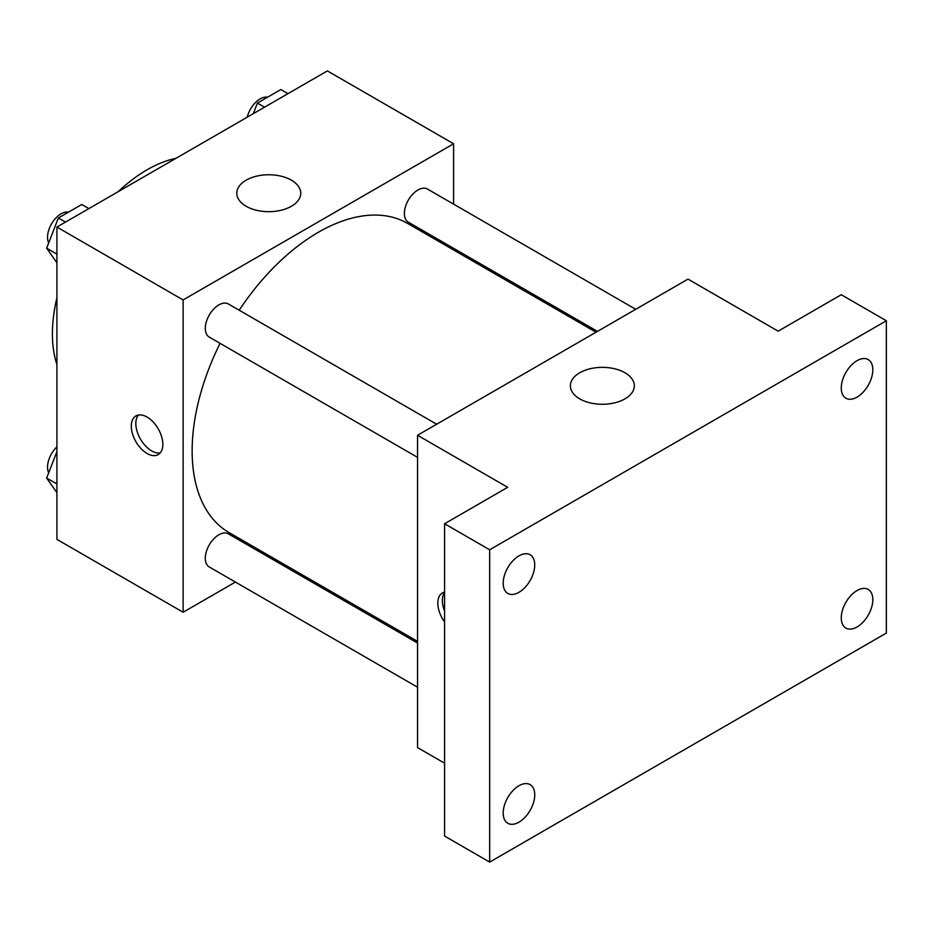 <?xml version="1.0" encoding="UTF-8"?>
<svg xmlns="http://www.w3.org/2000/svg" width="933" height="933" viewBox="0 0 933 933"><rect width="100%" height="100%" fill="white"/><g stroke="black" fill="none" stroke-linecap="round" stroke-linejoin="round"><path stroke-width="1.4" d="M56.913 364.5A133.874 77.299 -60 0 1 56.913 297.837M118.199 191.673A133.874 77.299 -60 0 1 175.929 158.342M235.408 582.064L183.125 612.246L56.913 539.379L56.913 227.057L327.378 70.908L453.601 143.775L453.601 204.14M275.095 559.147L273.661 559.975M220.06 343.344A178.506 103.062 120 0 0 192.14 450.884A178.506 103.062 120 0 0 229.11 532.603L417.541 641.379M596.035 332.206L407.616 223.43A178.506 103.062 120 0 0 239.186 310.223M453.601 248.318L453.601 249.974M183.125 612.246L183.125 299.936L453.601 143.775M635.723 309.301L427.454 189.049A19.127 11.044 120 0 0 412.724 194.181A19.127 11.044 120 0 0 404.374 213.424A19.127 11.044 120 0 0 408.339 222.182L597.482 331.378M417.541 643.047L228.398 533.851A19.127 11.044 120 0 0 213.657 538.971A19.127 11.044 120 0 0 205.307 558.214A19.127 11.044 120 0 0 209.272 566.972L417.541 687.213M417.541 457.357L209.272 337.105A19.127 11.044 -60 0 1 209.272 315.027A19.127 11.044 -60 0 1 228.398 303.983L436.656 424.223M183.125 299.936L56.913 227.057M246.172 206.286A31.979 18.462 180 0 1 236.795 193.224A31.979 18.462 180 0 1 268.774 174.763A31.979 18.462 180 0 1 300.753 193.224A31.979 18.462 180 0 1 281.02 210.287A31.979 18.462 180 0 1 246.172 206.286M162.843 444.376A22.31 12.887 60 0 1 158.225 454.593A22.31 12.887 60 0 1 135.915 441.706A22.31 12.887 60 0 1 135.915 415.943A22.31 12.887 60 0 1 153.105 421.926A22.31 12.887 60 0 1 162.843 444.376M160.266 452.878A22.31 12.887 60 0 1 140.451 439.081A22.31 12.887 60 0 1 138.422 415.033M444.586 763.194L417.541 747.578L417.541 435.268L688.006 279.119L778.157 331.168L841.274 294.723L886.35 320.754L886.35 633.064L489.662 862.092L444.586 836.061L444.586 523.751L507.692 487.318L417.541 435.268M489.662 862.092L489.662 549.782L444.586 523.751M489.662 549.782L886.35 320.754M579.743 398.869A31.979 18.462 180 0 1 570.378 385.819A31.979 18.462 180 0 1 602.356 367.357A31.979 18.462 180 0 1 634.335 385.819A31.979 18.462 180 0 1 614.59 402.869A31.979 18.462 180 0 1 579.743 398.869M444.586 621.984A22.31 12.887 60 0 1 442.44 592.921A22.31 12.887 60 0 1 444.586 592.093M444.586 611.103A22.31 12.887 60 0 1 444.586 592.478M857.054 397.12A22.31 12.887 -60 0 1 845.893 398.216A22.31 12.887 -60 0 1 842.476 380.337A22.31 12.887 -60 0 1 857.054 360.674A22.31 12.887 -60 0 1 868.203 359.578A22.31 12.887 -60 0 1 871.62 377.457A22.31 12.887 -60 0 1 857.054 397.12M518.958 592.303A22.31 12.887 -60 0 1 507.809 593.411A22.31 12.887 -60 0 1 504.391 575.533A22.31 12.887 -60 0 1 518.958 555.87A22.31 12.887 -60 0 1 530.119 554.762A22.31 12.887 -60 0 1 533.536 572.64A22.31 12.887 -60 0 1 518.958 592.303M518.958 822.171A22.31 12.887 -60 0 1 507.809 823.279A22.31 12.887 -60 0 1 504.391 805.389A22.31 12.887 -60 0 1 518.958 785.738A22.31 12.887 -60 0 1 530.119 784.63A22.31 12.887 -60 0 1 533.536 802.508A22.31 12.887 -60 0 1 518.958 822.171M857.054 626.976A22.31 12.887 -60 0 1 845.893 628.084A22.31 12.887 -60 0 1 842.476 610.205A22.31 12.887 -60 0 1 857.054 590.542A22.31 12.887 -60 0 1 868.203 589.434A22.31 12.887 -60 0 1 871.62 607.313A22.31 12.887 -60 0 1 857.054 626.976M56.913 262.779L46.65 248.19L58.359 217.995L81.789 204.479L88.903 208.584M56.913 254.114L46.65 248.19M65.485 222.112L58.359 217.995M68.529 212.129A19.127 11.044 120 0 0 54.662 219.395A19.127 11.044 120 0 0 47.536 237.262A19.127 11.044 120 0 0 48.691 242.918M253.309 113.663L257.426 103.073L280.856 89.545L287.97 93.662M264.552 107.178L257.426 103.073M267.596 97.195A19.127 11.044 120 0 0 247.257 117.173M56.913 492.647L46.65 478.046L56.913 451.607M56.913 483.97L46.65 478.046M56.913 446.849A19.127 11.044 120 0 0 47.536 467.13A19.127 11.044 120 0 0 48.691 472.786"/></g></svg>
